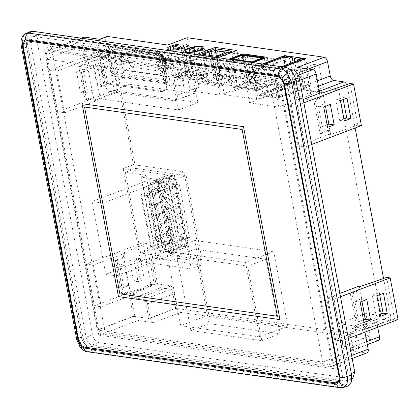 <?xml version="1.0" encoding="UTF-8"?>
<svg xmlns="http://www.w3.org/2000/svg" width="419" height="419" viewBox="0 0 419 419"><rect width="100%" height="100%" fill="white"/><g stroke="black" fill="none" stroke-linecap="round" stroke-linejoin="round"><path stroke-width="0.31" stroke-dasharray="2.1 1.57" d="M202.77 75.425A4.829 1.189 169.3 0 1 203.802 75.944A4.829 1.189 169.3 0 1 200.727 77.672A4.829 1.189 169.3 0 1 195.338 78.248A4.829 1.189 169.3 0 1 194.311 77.735A4.829 1.189 169.3 0 1 197.386 76.001A4.829 1.189 169.3 0 1 202.77 75.425M205.661 74.331A8.584 2.111 -10.7 0 0 196.087 75.352A8.584 2.111 -10.7 0 0 190.619 78.432A8.584 2.111 -10.7 0 0 192.452 79.348A8.584 2.111 -10.7 0 0 202.026 78.322A8.584 2.111 -10.7 0 0 207.489 75.242A8.584 2.111 -10.7 0 0 205.661 74.331M185.114 73.346A3.755 0.927 169.3 0 1 185.916 73.744A3.755 0.927 169.3 0 1 183.522 75.09A3.755 0.927 169.3 0 1 179.332 75.54A3.755 0.927 169.3 0 1 178.536 75.137A3.755 0.927 169.3 0 1 180.924 73.791A3.755 0.927 169.3 0 1 185.114 73.346M187.592 72.403A6.976 1.718 -10.7 0 0 179.809 73.236A6.976 1.718 -10.7 0 0 175.372 75.734A6.976 1.718 -10.7 0 0 176.855 76.478A6.976 1.718 -10.7 0 0 184.638 75.65A6.976 1.718 -10.7 0 0 189.079 73.147A6.976 1.718 -10.7 0 0 187.592 72.403M158.544 186.209A3.755 2.132 -110.8 0 0 154.91 182.37A3.755 2.132 -110.8 0 0 153.946 185.549A3.755 2.132 -110.8 0 0 157.581 189.388A3.755 2.132 -110.8 0 0 158.544 186.209M174.236 180.249A3.755 2.132 -110.8 0 0 170.601 176.409A3.755 2.132 -110.8 0 0 169.632 179.594A3.755 2.132 -110.8 0 0 173.267 183.433A3.755 2.132 -110.8 0 0 174.236 180.249M170.266 248.242A3.755 2.132 -110.8 0 0 166.631 244.403A3.755 2.132 -110.8 0 0 165.667 247.582A3.755 2.132 -110.8 0 0 169.297 251.421A3.755 2.132 -110.8 0 0 170.266 248.242M181.354 241.627A3.755 2.132 69.2 0 1 182.323 238.442A3.755 2.132 69.2 0 1 185.957 242.282A3.755 2.132 69.2 0 1 184.989 245.466A3.755 2.132 69.2 0 1 181.354 241.627M149.698 206.651A7.678 4.363 69.2 0 1 152.024 211.977A7.678 4.363 69.2 0 1 151.641 216.922A7.678 4.363 69.2 0 1 153.962 222.248A7.678 4.363 69.2 0 1 153.579 227.187A7.678 4.363 69.2 0 1 155.905 232.514A7.678 4.363 69.2 0 1 155.522 237.458A7.678 4.363 69.2 0 1 157.843 242.784A7.678 4.363 69.2 0 1 157.46 247.723L157.591 248.409L150.845 247.451L140.873 194.678L147.619 195.636L147.76 196.38A7.678 4.363 69.2 0 1 150.086 201.707A7.678 4.363 69.2 0 1 149.698 206.651L162.253 201.885A7.678 4.363 69.2 0 1 164.573 207.211A7.678 4.363 69.2 0 1 164.19 212.155A7.678 4.363 69.2 0 1 166.516 217.482A7.678 4.363 69.2 0 1 166.133 222.421A7.678 4.363 69.2 0 1 168.454 227.747A7.678 4.363 69.2 0 1 168.071 232.692A7.678 4.363 69.2 0 1 170.397 238.018A7.678 4.363 69.2 0 1 170.014 242.962L170.14 243.643L163.394 242.685L153.422 189.912L160.168 190.87L160.309 191.614A7.678 4.363 69.2 0 1 162.635 196.946A7.678 4.363 69.2 0 1 162.253 201.885M151.641 216.922L164.19 212.155M153.579 227.187L166.133 222.421M155.522 237.458L168.071 232.692M157.46 247.723L170.014 242.962M216.613 80.836A16.88 4.153 -10.7 0 0 216.817 79.919A16.88 4.153 -10.7 0 0 213.219 78.123A16.88 4.153 -10.7 0 0 199.365 78.987A16.88 4.153 -10.7 0 0 199.983 77.52A16.88 4.153 -10.7 0 0 196.385 75.724A16.88 4.153 -10.7 0 0 186.754 75.923L173.078 81.118L169.784 80.647A16.88 4.153 -10.7 0 0 166.814 83.79A16.88 4.153 -10.7 0 0 184.266 84.722A16.88 4.153 -10.7 0 0 183.642 86.183A16.88 4.153 -10.7 0 0 199.193 87.451L190.163 90.876L219.855 95.108L252.358 82.768L222.667 78.536L216.613 80.836L211.438 53.449A16.88 4.153 -10.7 0 0 211.642 52.527A16.88 4.153 -10.7 0 0 208.044 50.73A16.88 4.153 -10.7 0 0 194.191 51.6A16.88 4.153 -10.7 0 0 194.809 50.133A16.88 4.153 -10.7 0 0 191.211 48.337A16.88 4.153 -10.7 0 0 181.579 48.536L187.225 46.394L284.428 60.231L289.602 87.618L249.551 102.828L278.797 106.992L318.849 91.782L289.602 87.618M194.191 51.6L199.365 78.987M191.085 79.861A10.355 2.551 -10.7 0 0 202.639 78.631A10.355 2.551 -10.7 0 0 209.233 74.917A10.355 2.551 -10.7 0 0 207.023 73.812A10.355 2.551 -10.7 0 0 195.474 75.048A10.355 2.551 -10.7 0 0 188.88 78.762A10.355 2.551 -10.7 0 0 191.085 79.861M174.257 77.468A10.355 2.551 -10.7 0 0 185.806 76.232A10.355 2.551 -10.7 0 0 192.4 72.518A10.355 2.551 -10.7 0 0 190.195 71.419A10.355 2.551 -10.7 0 0 178.641 72.649A10.355 2.551 -10.7 0 0 172.047 76.363A10.355 2.551 -10.7 0 0 174.257 77.468M121.929 65.6A4.295 2.435 69.2 0 1 121.835 64.893L121.217 56.848A4.295 2.435 69.2 0 1 122.416 53.915A4.295 2.435 69.2 0 1 123.165 53.842L153.087 58.1A4.295 2.435 69.2 0 1 156.313 61.85L158.785 70.156A4.295 2.435 69.2 0 1 157.853 74.509A4.295 2.435 69.2 0 1 157.104 74.582L125.328 70.062A4.295 2.435 69.2 0 1 121.929 65.6M87.246 351.735A5.363 4.216 98.1 0 0 88.823 351.583C86.607 351.232 84.507 349.781 82.512 347.22L78.62 338.206L23.076 44.236C22.437 40.894 22.642 38.124 23.689 35.924L26.14 33.431M21.233 45.645A5.363 1.32 169.3 0 1 23.076 44.236L27.193 42.413L82.81 336.75L78.62 338.206A5.363 1.32 169.3 0 0 76.777 339.615M361.408 125.621L357.857 125.119L330.649 134.52L329.072 134.295L328.302 130.209L329.879 130.435L328.695 124.181M330.649 134.52L329.879 130.435L321.619 133.567L315.298 100.099L323.552 96.967L322.782 92.877M327.092 124.789L322.253 126.627L318.393 106.185L324.835 103.739L323.552 96.967L321.975 96.742L321.205 92.651M322.253 126.627L327.579 127.381M318.393 106.185L323.719 106.945M325.5 106.269L324.835 103.739M325.013 103.682L330.324 104.436M398.05 319.54L394.499 319.032L367.29 328.438L365.714 328.213L364.939 324.123L366.52 324.348L359.423 286.795M367.29 328.438L366.52 324.348L358.261 327.485L351.939 294.018L360.193 290.88L358.617 290.655L357.842 286.57M363.483 319.912L358.627 321.724L354.856 301.251L360.178 302.01M354.856 301.251L361.466 298.784L366.793 299.543M361.466 298.784L361.943 301.35M358.627 321.724L363.954 322.478M95.668 101.063L94.086 100.843L117.744 90.933L114.198 90.425L57.712 111.873L64.62 112.852L95.668 101.063L94.893 96.978L93.317 96.752L92.133 90.499L86.99 63.285L88.571 63.51L87.796 59.419L86.22 59.194L109.878 49.285L106.326 48.782L49.845 70.224L55.764 71.068L51.092 46.336L286.47 79.851L291.142 104.582L297.061 105.426L303.864 102.838M78.735 66.417L80.312 66.642L86.639 100.115L85.057 99.89L78.735 66.417L86.99 63.285L86.22 59.194M132.304 294.981L130.728 294.756L154.386 284.847L150.835 284.344L94.354 305.786L101.257 306.771L132.304 294.981L131.535 290.891L129.958 290.671L123.631 257.198L125.213 257.423L124.438 253.338L122.861 253.113L146.519 243.203L142.968 242.695L86.487 264.143L92.405 264.986L55.764 71.068L56.748 71.209L86.393 59.954L82.784 40.842A4.295 2.435 69.2 0 1 83.889 37.207M115.377 260.335L116.953 260.56L123.275 294.028L121.699 293.803L115.377 260.335L123.631 257.198L122.861 253.113M367.065 352.824A4.295 2.435 69.2 0 1 366.316 352.898L350.839 350.693A4.295 2.435 -110.8 0 0 351.588 350.619A4.295 2.435 -110.8 0 0 352.693 346.979L349.991 332.676A4.295 2.435 69.2 0 1 351.096 329.035A4.295 2.435 69.2 0 1 351.85 328.962L362.063 330.413A4.295 2.435 -110.8 0 0 362.817 330.34A4.295 2.435 -110.8 0 0 363.922 326.7L364.31 328.747L334.666 340.003L341.569 340.982L333.697 299.339L340.506 296.757M341.569 340.982L348.372 338.4M394.499 319.032L386.632 277.388M379.687 294.735L379.321 292.724L372.245 295.123L376.011 315.596L380.269 314.15M329.072 134.295L298.024 146.084L304.927 147.069L297.061 105.426M304.927 147.069L311.731 144.482M343.24 99.533L342.857 97.512L335.787 99.952L339.652 120.394L343.863 118.938M357.857 125.119L349.991 83.475M352.746 378.488L351.494 378.598L98.486 342.574C95.616 341.757 93.631 339.16 92.536 334.771L36.924 40.434L38.857 34.075L40.172 33.944L290.042 69.517M298.024 146.084L290.158 104.441L291.142 104.582L340.574 366.201L105.195 332.686L92.405 264.986L93.39 265.122L124.438 253.338M334.666 340.003L326.794 298.354L333.697 299.339M57.712 111.873L49.845 70.224M94.354 305.786L86.487 264.143M134.766 315.952L130.519 293.468A4.295 2.435 -110.8 0 0 133.918 297.93L144.136 299.386A4.295 2.435 69.2 0 1 147.54 303.848L150.243 318.157A4.295 2.435 -110.8 0 0 153.647 322.62L138.165 320.415A4.295 2.435 69.2 0 1 134.766 315.952L98.68 329.653L46.698 54.543L82.784 40.842M64.62 112.852L56.748 71.209M86.639 100.115L94.893 96.978M80.312 66.642L88.571 63.51M156.324 257.905L141.067 177.169L157.701 179.536L172.958 260.272L156.324 257.905L161.341 255.999L140.632 253.05L125.375 172.314L135.651 168.412L113.868 53.134A4.295 2.435 69.2 0 1 114.974 49.5A4.295 2.435 69.2 0 1 115.728 49.421L88.891 59.613A4.295 2.435 -110.8 0 0 88.137 59.687A4.295 2.435 -110.8 0 0 87.032 63.327L86.393 59.954L87.796 59.419M140.632 253.05L150.903 249.148L157.355 283.281L130.519 293.468M123.275 294.028L131.535 290.891M116.953 260.56L125.213 257.423M101.257 306.771L93.39 265.122M289.765 82.983L257.397 95.275L278.645 98.303L311.018 86.01L289.765 82.983L284.674 56.041M294.787 85.424L297.265 84.486L289.597 83.391L258.879 95.055L278.813 97.894L309.536 86.23L301.869 85.141L299.391 86.078L305.404 86.937L279.641 96.716L263.006 94.348L288.77 84.57L294.787 85.424L290.592 63.206M248.064 81.213L232.205 87.231L256.575 90.703L272.429 84.68L248.064 81.213L243.051 54.711M247.723 82.024L235.174 86.791L256.91 89.886L269.459 85.12L247.723 82.024L242.549 54.638M220.467 74.802L198.009 83.329L219.708 86.419L242.166 77.892L220.467 74.802L215.57 48.876M203.032 82.794L219.472 85.136L236.814 78.552L220.373 76.211L203.032 82.794L197.857 55.402L214.298 57.743L215.486 57.293M168.972 183.878L176.598 184.962L175.283 178.012A2.147 1.22 -110.8 0 0 173.581 175.781L168.585 175.069A2.147 1.22 -110.8 0 0 168.213 175.105A2.147 1.22 -110.8 0 0 167.658 176.928L168.972 183.878L153.941 189.582L163.122 190.891L179.421 184.7L166.27 182.825L156.769 182.385L143.308 187.497L151.757 188.917L151.081 189.173L153.941 189.582L153.281 189.833L160.906 190.917L159.597 183.967A2.147 1.22 -110.8 0 0 157.895 181.736L152.898 181.029A2.147 1.22 -110.8 0 0 152.521 181.066A2.147 1.22 -110.8 0 0 151.966 182.883L153.281 189.833M176.598 184.962L160.906 190.917M160.582 181.202L174.33 253.966L163.483 252.421L149.735 179.662L160.582 181.202L102.912 203.1L116.66 275.864L105.813 274.319L92.065 201.555L102.912 203.1M163.305 242.873L170.931 243.958L172.24 250.908A2.147 1.22 69.2 0 1 171.69 252.725A2.147 1.22 69.2 0 1 171.313 252.762L166.317 252.055A2.147 1.22 69.2 0 1 164.615 249.824L163.305 242.873L163.965 242.622L173.141 243.926L163.122 190.891M156.737 247.294L151.306 246.524L141.722 195.793L147.184 196.726A6.604 3.75 69.2 0 1 148.687 206.504A6.604 3.75 69.2 0 1 150.631 216.775A6.604 3.75 69.2 0 1 152.568 227.046A6.604 3.75 69.2 0 1 154.506 237.311A6.604 3.75 69.2 0 1 156.722 247.194L169.952 242.276L164.52 241.506L151.306 246.524M271.486 91.237L322.667 362.095L97.255 330.004L46.074 59.147L271.486 91.237L307.572 77.536L311.82 100.021L338.657 89.834L323.18 87.629L318.932 65.144L292.095 75.336L307.572 77.536M157.701 179.536L162.724 177.63L177.975 258.366L191.127 260.236L201.398 256.339L150.903 249.148M162.724 177.63L175.87 179.505L191.127 260.236M348.069 385.999L346.021 386.15L341.595 387.57L88.823 351.583L93.013 350.127L346.021 386.15M93.013 350.127C88.105 348.671 84.706 344.214 82.81 336.75M27.193 42.413L27.266 35.678L30.304 31.587M292.687 80.212L348.299 374.549L346.366 380.908L345.052 381.039L92.044 345.02C89.174 344.203 87.194 341.605 86.099 337.216L30.482 42.879L32.415 36.521L33.73 36.39L286.737 72.408C289.608 73.225 291.587 75.823 292.687 80.212L295.61 79.102M342.166 374.219L287.355 84.151A8.584 4.876 -110.8 0 0 280.552 75.226L30.288 39.596A8.584 4.876 -110.8 0 0 28.785 39.742A8.584 4.876 -110.8 0 0 26.575 47.022L81.386 337.091A8.584 4.876 -110.8 0 0 88.189 346.015L338.452 381.646A8.584 4.876 -110.8 0 0 339.956 381.5A8.584 4.876 -110.8 0 0 342.166 374.219L338.929 375.45M338.442 381.599A8.532 4.845 -110.8 0 0 339.935 381.447A8.532 4.845 -110.8 0 0 342.134 374.214L287.324 84.146A8.532 4.845 -110.8 0 0 280.562 75.279L30.299 39.643A8.532 4.845 -110.8 0 0 28.806 39.795A8.532 4.845 -110.8 0 0 26.607 47.022L81.417 337.096A8.532 4.845 -110.8 0 0 88.179 345.963L338.442 381.599L335.205 382.825M343.512 387.46L341.595 387.57A5.363 4.216 98.1 0 1 340.013 387.722M98.753 335.132L44.65 48.782L280.028 82.297L334.132 368.647L98.753 335.132L105.195 332.686M51.092 46.336L44.65 48.782M286.47 79.851L280.028 82.297M340.574 366.201L334.132 368.647M126.878 53.538L129.172 57.843L128.424 61.713L125.391 61.284L123.097 56.979L123.846 53.108L126.878 53.538L118.624 56.675L120.913 60.98L120.169 64.851L117.131 64.416L114.843 60.116L115.586 56.24L118.624 56.675M171.821 67.894L168.784 67.459L166.49 63.159L167.239 59.283L170.276 59.718L172.565 64.023L171.821 67.894L163.562 71.031L160.524 70.596L158.235 66.291L158.979 62.421L162.017 62.855L164.306 67.155L163.562 71.031M128.424 61.713L120.169 64.851M129.172 57.843L120.913 60.98M125.391 61.284L117.131 64.416M123.097 56.979L114.843 60.116M123.846 53.108L115.586 56.24M166.49 63.159L158.235 66.291M168.784 67.459L160.524 70.596M167.239 59.283L158.979 62.421M170.276 59.718L162.017 62.855M172.565 64.023L164.306 67.155M117.66 72.948A2.147 1.22 69.2 0 1 115.958 70.717L111.904 49.253A2.147 1.22 69.2 0 1 112.46 47.436A2.147 1.22 69.2 0 1 112.831 47.399L161.488 54.323A2.147 1.22 69.2 0 1 163.19 56.555L167.244 78.018A2.147 1.22 69.2 0 1 166.689 79.835A2.147 1.22 69.2 0 1 166.317 79.872L117.66 72.948L114.356 74.2A2.147 1.22 69.2 0 1 112.659 71.968L108.6 50.51A2.147 1.22 69.2 0 1 109.155 48.688A2.147 1.22 69.2 0 1 109.532 48.651L158.183 55.58A2.147 1.22 69.2 0 1 159.885 57.812L163.939 79.27A2.147 1.22 69.2 0 1 163.389 81.092A2.147 1.22 69.2 0 1 163.012 81.129L114.356 74.2M165.662 81.605A2.147 1.22 69.2 0 1 165.107 83.423A2.147 1.22 69.2 0 1 164.73 83.46L113.449 76.158A2.147 1.22 69.2 0 1 111.747 73.927L106.882 48.175A2.147 1.22 69.2 0 1 107.437 46.357A2.147 1.22 69.2 0 1 107.809 46.32L159.094 53.622A2.147 1.22 69.2 0 1 160.796 55.853L165.662 81.605L167.312 80.977A2.147 1.22 69.2 0 1 166.757 82.794A2.147 1.22 69.2 0 1 166.385 82.831L115.099 75.53A2.147 1.22 69.2 0 1 113.397 73.299L108.531 47.546A2.147 1.22 69.2 0 1 109.087 45.729A2.147 1.22 69.2 0 1 109.464 45.692L160.744 52.993A2.147 1.22 69.2 0 1 162.446 55.224L167.312 80.977M193.756 93.39L129.56 84.25L110.239 91.588L174.435 100.728L193.756 93.39A6.437 3.656 -110.8 0 0 194.882 93.28A6.437 3.656 -110.8 0 0 196.542 87.822L187.073 37.705M110.239 91.588A6.437 3.656 69.2 0 1 105.138 84.895L99.916 57.262L106.62 58.215A4.295 2.435 -110.8 0 0 107.369 58.141A4.295 2.435 -110.8 0 0 108.479 54.501L105.777 40.193A4.295 2.435 69.2 0 1 106.882 36.558M105.138 84.895L124.459 77.557L119.237 49.924L99.916 57.262M175.87 179.505L186.146 175.603L201.398 256.339M265.903 259.251L247.734 266.149L176.781 256.046L194.945 249.148L265.903 259.251L279.981 333.754L261.812 340.647L190.86 330.549L209.023 323.651L279.981 333.754M135.651 168.412L186.146 175.603M141.067 177.169L146.09 175.262L125.375 172.314M119.237 49.924L115.728 49.421M100.115 39.334A4.295 2.435 -110.8 0 0 99.366 39.407A4.295 2.435 -110.8 0 0 98.261 43.047L100.963 57.356A4.295 2.435 69.2 0 1 99.858 60.991A4.295 2.435 69.2 0 1 99.104 61.069L88.891 59.613M133.918 297.93L160.755 287.743L170.973 289.199L144.136 299.386M172.958 260.272L177.975 258.366M161.341 255.999L146.09 175.262M196.542 87.822L177.221 95.155L167.752 45.043M177.221 95.155A6.437 3.656 69.2 0 1 175.561 100.612A6.437 3.656 69.2 0 1 174.435 100.728M319.802 93.186L320.435 96.559A4.295 2.435 -110.8 0 0 317.036 92.096L306.818 90.64A4.295 2.435 69.2 0 1 303.414 86.178L300.711 71.869A4.295 2.435 -110.8 0 0 297.312 67.407M219.708 86.419L214.533 59.027L218.116 57.67M242.166 77.892L236.992 50.5M196.417 54.58L192.834 55.942L214.533 59.027M198.009 83.329L192.834 55.942M256.575 90.703L251.4 63.311L253.134 62.656M272.429 84.68L267.254 57.293M228.764 59.184L227.03 59.844L251.4 63.311M232.205 87.231L227.03 59.844M278.645 98.303L273.471 70.911L283.747 67.014M311.018 86.01L305.844 58.623M262.493 63.987L252.222 67.888L273.471 70.911M257.397 95.275L252.222 67.888M351.85 328.962L378.687 318.77L388.905 320.226L362.063 330.413M147.54 303.848L174.377 293.661L177.08 307.965L150.243 318.157M365.714 328.213L364.31 328.747L364.944 332.11M377.729 327.255L376.828 322.483L349.991 332.676M160.755 287.743A4.295 2.435 69.2 0 1 157.355 283.281M124.459 77.557A6.437 3.656 -110.8 0 0 129.56 84.25M346.702 84.612A4.295 2.435 69.2 0 1 347.272 86.366L355.139 128.005M383.568 278.446L390.759 316.513A4.295 2.435 69.2 0 1 389.654 320.153A4.295 2.435 69.2 0 1 388.905 320.226M378.687 318.77A4.295 2.435 -110.8 0 0 377.933 318.849A4.295 2.435 -110.8 0 0 376.828 322.483M378.425 340.432A4.295 2.435 69.2 0 1 377.676 340.506L180.484 312.427A4.295 2.435 69.2 0 1 177.08 307.965M174.377 293.661A4.295 2.435 -110.8 0 0 170.973 289.199M194.945 249.148L209.023 323.651M176.781 256.046L190.86 330.549M247.734 266.149L261.812 340.647M81.7 38.244L48.557 50.83L276.702 83.313L298.312 75.106M339.872 293.394L326.794 298.354M351.939 294.018L350.357 293.792L358.617 290.655M350.357 293.792L356.684 327.26L364.939 324.123M315.298 100.099L313.721 99.874L321.975 96.742M313.721 99.874L320.043 133.347L328.302 130.209M303.23 99.476L290.158 104.441M299.616 80.364L280.101 87.775L332.084 362.885L351.599 355.474M366.316 352.898L330.23 366.599L102.084 334.116L138.165 320.415M330.23 366.599A4.295 2.435 -110.8 0 0 330.979 366.525A4.295 2.435 -110.8 0 0 332.084 362.885M280.101 87.775A4.295 2.435 -110.8 0 0 276.702 83.313M48.557 50.83A4.295 2.435 -110.8 0 0 47.803 50.903A4.295 2.435 -110.8 0 0 46.698 54.543M98.68 329.653A4.295 2.435 -110.8 0 0 102.084 334.116M279.965 319.608L243.491 126.669M82.03 103.676L243.507 126.664M84.58 107.023L119.881 293.834L277.415 316.261M363.922 326.7L390.759 316.513M347.272 86.366L320.435 96.559M87.032 63.327L113.868 53.134M250.258 84.952L224.364 94.783L256.727 99.387L282.621 89.556L250.258 84.952L245.084 57.56L219.189 67.391L251.547 72L277.446 62.169L245.084 57.56M157.722 53.14L159.377 52.516A8.668 4.923 69.2 0 1 161.425 57.702L166.291 83.454A8.668 4.923 69.2 0 1 164.054 90.803A8.668 4.923 69.2 0 1 162.535 90.954L111.255 83.653A8.668 4.923 69.2 0 1 104.383 74.64L102.812 66.338L101.162 66.967L107.751 67.904L103.503 45.42L157.722 53.14A8.668 4.923 69.2 0 1 159.77 58.325L164.636 84.078A8.668 4.923 69.2 0 1 162.404 91.431A8.668 4.923 69.2 0 1 160.886 91.583L109.6 84.277A8.668 4.923 69.2 0 1 102.728 75.263L101.162 66.967M273.748 251.699L245.539 262.409L166.589 251.17L194.798 240.459L273.748 251.699L287.822 326.202L259.618 336.913L180.668 325.668L208.872 314.962L287.822 326.202M183.946 171.863L201.549 265.028L151.055 257.837L140.784 261.739L123.181 168.574L133.452 164.677L183.946 171.863L173.676 175.765L191.279 268.925L201.549 265.028M97.637 47.646L101.885 70.13L86.408 67.925L82.161 45.446L97.637 47.646L103.503 45.42M101.885 70.13L107.751 67.904M311.82 100.021L296.343 97.816L323.18 87.629M296.343 97.816L292.095 75.336M278.797 106.992L273.623 79.6L313.674 64.395L318.849 91.782M249.551 102.828L244.377 75.436L273.623 79.6M284.428 60.231L244.377 75.436M86.408 67.925L93.924 65.076L100.303 98.837L178.531 109.977L173.078 81.118M178.531 109.977L197.852 102.639L187.225 46.394M181.579 48.536L186.754 75.923M222.667 78.536L217.492 51.149L211.438 53.449M252.358 82.768L247.184 55.376L217.492 51.149M219.855 95.108L214.68 67.716L247.184 55.376M190.163 90.876L184.989 63.489L214.68 67.716M159.377 52.516L164.609 53.26A16.88 4.153 -10.7 0 0 161.64 56.403A16.88 4.153 -10.7 0 0 179.091 57.33A16.88 4.153 -10.7 0 0 178.468 58.796A16.88 4.153 -10.7 0 0 194.018 60.064L199.193 87.451M194.018 60.064L184.989 63.489M179.091 57.33L184.266 84.722M164.609 53.26L169.784 80.647M224.364 94.783L219.189 67.391M282.621 89.556L277.446 62.169M256.727 99.387L251.547 72M93.924 65.076L102.812 66.338M100.303 98.837L119.625 91.504L197.852 102.639M123.181 168.574L173.676 175.765M191.279 268.925L140.784 261.739M155.931 283.632L171.408 285.837L175.655 308.316L148.818 318.508L133.342 316.303L129.094 293.819L155.931 283.632L151.055 257.837M129.094 293.819L144.571 296.024L171.408 285.837M370.113 336.001L365.866 313.522L381.342 315.722L354.505 325.914L358.753 348.399L343.276 346.194L370.113 336.001L175.655 308.316M343.276 346.194L339.029 323.709L365.866 313.522M144.571 296.024L148.818 318.508M245.539 262.409L259.618 336.913M194.798 240.459L208.872 314.962M166.589 251.17L180.668 325.668M339.029 323.709L354.505 325.914M133.452 164.677L119.625 91.504M338.657 89.834L381.342 315.722M313.674 64.395L318.932 65.144M82.161 45.446L46.074 59.147M133.342 316.303L97.255 330.004M358.753 348.399L322.667 362.095M174.33 253.966L116.66 275.864M163.483 252.421L105.813 274.319M149.735 179.662L92.065 201.555M140.873 194.678L153.422 189.912M150.845 247.451L163.394 242.685M157.591 248.409L170.14 243.643M147.76 196.38L160.309 191.614M147.619 195.636L160.168 190.87M164.52 241.506L154.936 190.776L141.722 195.793M154.936 190.776L160.367 191.551L147.153 196.563M160.367 191.551L147.184 196.726M160.398 191.708A6.604 3.75 69.2 0 1 161.902 201.492L148.687 206.504M161.902 201.492A6.604 3.75 69.2 0 1 163.839 211.757L150.631 216.775M163.839 211.757A6.604 3.75 69.2 0 1 165.783 222.028L152.568 227.046M165.783 222.028A6.604 3.75 69.2 0 1 167.72 232.299L154.506 237.311M167.72 232.299A6.604 3.75 69.2 0 1 169.931 242.177L156.722 247.194M173.141 243.926L189.44 237.741L176.294 235.866L166.788 235.426L153.333 240.537L161.776 241.957L161.106 242.213L151.081 189.173M161.106 242.213L163.965 242.622L178.992 236.913L186.617 238.002L170.931 243.958M161.776 241.957L151.757 188.917M158.356 241.47L148.336 188.43M153.333 240.537L143.308 187.497M166.788 235.426L156.769 182.385M176.294 235.866L166.27 182.825M176.221 186.733L169.58 185.785L170.894 192.735L177.536 193.678L176.221 186.733L175.708 187.225L176.865 193.358L170.748 192.489L170.313 193.547L169.156 187.413L169.59 186.355L175.708 187.225L162.823 192.117L163.981 198.25L176.865 193.358L177.536 193.678M178.112 196.747L171.476 195.799L172.785 202.749L179.426 203.697L178.112 196.747L177.598 197.244L178.756 203.372L172.644 202.503L172.204 203.561L171.046 197.433L171.481 196.37L177.598 197.244L164.714 202.131L165.877 208.264L178.756 203.372L179.426 203.697M180.008 206.761L173.366 205.818L174.681 212.763L181.317 213.711L180.008 206.761L179.489 207.258L180.647 213.391L174.534 212.517L174.095 213.575L172.937 207.447L173.377 206.389L179.489 207.258L166.61 212.15L167.768 218.278L180.647 213.391L181.317 213.711M181.898 216.775L175.257 215.832L176.572 222.782L183.213 223.725L181.898 216.775L181.385 217.272L182.543 223.406L176.425 222.536L175.99 223.594L174.833 217.461L175.268 216.403L181.385 217.272L168.501 222.164L169.658 228.297L182.543 223.406L183.213 223.725M183.789 226.789L177.148 225.846L178.463 232.796L185.104 233.739L183.789 226.789L183.276 227.287L184.433 233.42L178.321 232.55L177.881 233.608L176.724 227.475L177.158 226.417L183.276 227.287L170.392 232.178L171.554 238.311L184.433 233.42L185.104 233.739M189.44 237.741L179.421 184.7M186.617 238.002L187.932 244.953A2.147 1.22 69.2 0 1 187.377 246.77A2.147 1.22 69.2 0 1 187.005 246.807L182.008 246.094A2.147 1.22 69.2 0 1 180.306 243.863L178.992 236.913M171.554 238.311L167.144 237.683L177.881 233.608M167.144 237.683L165.987 231.55L176.724 227.475M165.987 231.55L170.392 232.178M169.658 228.297L165.254 227.669L175.99 223.594M165.254 227.669L164.096 221.536L174.833 217.461M164.096 221.536L168.501 222.164M167.768 218.278L163.363 217.655L174.095 213.575M163.363 217.655L162.205 211.522L166.61 212.15M162.205 211.522L172.937 207.447M165.877 208.264L161.472 207.635L172.204 203.561M161.472 207.635L160.309 201.508L171.046 197.433M160.309 201.508L164.714 202.131M163.981 198.25L159.576 197.621L170.313 193.547M159.576 197.621L158.419 191.493L162.823 192.117M158.419 191.493L169.156 187.413M169.58 185.785L169.59 186.355M171.476 195.799L171.481 196.37M173.366 205.818L173.377 206.389M175.257 215.832L175.268 216.403M177.148 225.846L177.158 226.417M199.046 54.952L197.857 55.402M215.198 48.819L220.373 76.211M214.298 57.743L219.472 85.136M231.88 52.443L236.814 78.552M220.488 77.95L214.287 79.38L207.981 81.773L221.132 83.643L227.438 81.249L230.094 79.317L220.488 77.95L216.361 56.104M209.751 55.376L214.287 79.38M202.806 54.386L207.981 81.773M215.953 56.256L221.132 83.643M222.264 53.862L227.438 81.249M224.919 51.93L230.094 79.317M230.083 59.372L251.819 62.468M264.41 58.372L269.459 85.12M230 59.404L235.174 86.791M251.735 62.499L256.91 89.886M247.472 82.637L237.4 86.461L257.161 89.273L267.238 85.45L247.472 82.637L243.319 60.655M232.226 59.074L237.4 86.461M251.987 61.886L257.161 89.273M262.064 58.063L267.238 85.45M285.13 65.28L288.77 84.57M293.07 62.269L297.265 84.486M284.422 56.005L289.597 83.391M263.153 64.081L253.705 67.668L258.879 95.055M253.705 67.668L273.638 70.507L278.813 97.894M304.419 59.163L309.536 86.23M273.638 70.507L283.087 66.92M296.694 57.749L301.869 85.141M294.767 61.624L299.391 86.078M300.229 59.55L305.404 86.937M281.437 66.684L274.466 69.329L279.641 96.716M274.466 69.329L257.832 66.961L263.006 94.348M257.832 66.961L264.803 64.317M94.086 100.843L93.317 96.752L85.057 99.89M80.369 92.185L76.504 71.749L83.114 69.24L86.974 89.676L80.369 92.185L85.691 92.945L92.133 90.499M97.046 85.853L93.186 65.411L99.79 62.908L103.655 83.344L97.046 85.853L101.66 86.508L107.803 83.936L103.943 63.494L97.795 66.071L101.66 86.508M114.198 90.425L106.326 48.782M117.744 90.933L109.878 49.285M130.728 294.756L129.958 290.671L121.699 293.803M129.665 260.587L136.28 258.12L140.056 278.593L133.441 281.06L129.665 260.587L134.305 261.247L138.087 281.72L144.241 279.19L140.459 258.717L134.305 261.247M112.968 266.809L119.583 264.347L123.354 284.815L116.744 287.282L112.968 266.809L118.294 267.568L122.065 288.042L116.744 287.282M150.835 284.344L142.968 242.695M154.386 284.847L146.519 243.203M97.795 66.071L93.186 65.411M107.803 83.936L103.655 83.344M103.943 63.494L99.79 62.908M88.273 70.057L81.831 72.503L76.504 71.749M81.831 72.503L85.691 92.945M92.29 90.436L86.974 89.676M88.425 69.994L83.114 69.24M122.065 288.042L128.68 285.575L124.904 265.101L119.583 264.347M124.904 265.101L118.294 267.568M128.68 285.575L123.354 284.815M140.459 258.717L136.28 258.12M138.087 281.72L133.441 281.06M144.241 279.19L140.056 278.593M335.787 99.952L340.401 100.612M339.652 120.394L344.261 121.049M342.857 97.512L347.005 98.104M379.321 292.724L383.495 293.321M372.245 295.123L376.88 295.783M376.011 315.596L380.656 316.256M356.684 327.26L358.261 327.485M320.043 133.347L321.619 133.567M132.634 52.438A2.147 1.686 98.1 0 0 131.288 50.94A2.147 1.686 98.1 0 0 130.597 51.018A4.295 2.435 -110.8 0 0 129.848 51.092A4.295 2.435 -110.8 0 0 128.649 54.03L129.267 62.07A4.295 2.435 -110.8 0 0 129.361 62.777A4.295 2.435 -110.8 0 0 132.76 67.239A2.147 1.686 98.1 0 0 134.028 64.568A2.147 1.22 69.2 0 1 132.325 62.337A2.147 1.22 69.2 0 1 132.278 61.986L131.66 53.941A2.147 1.22 69.2 0 1 132.634 52.438L162.556 56.696A2.147 1.22 69.2 0 1 164.169 58.571L166.642 66.878A2.147 1.22 69.2 0 1 166.725 67.234A2.147 1.22 69.2 0 1 165.798 69.093L134.028 64.568M132.278 61.986A2.147 0.812 175.6 0 0 129.267 62.07L121.835 64.893M125.328 70.062L132.76 67.239L164.531 71.764A4.295 2.435 -110.8 0 0 165.285 71.686A4.295 2.435 -110.8 0 0 166.39 68.051A4.295 2.435 -110.8 0 0 166.217 67.333L163.745 59.027A4.295 2.435 -110.8 0 0 160.519 55.277L130.597 51.018L123.165 53.842M157.104 74.582L164.531 71.764A2.147 1.686 98.1 0 0 165.798 69.093M80.087 347.115A5.363 2.048 142.7 0 0 82.512 347.22M22.097 37.385A5.363 3.912 -153.4 0 1 23.689 35.924M26.575 47.022L23.37 48.237M81.417 337.096L78.18 338.327L81.386 337.091M88.189 346.015L85.047 347.21M335.315 382.84L338.452 381.646M287.324 84.146L284.119 85.361L287.355 84.151M280.552 75.226L277.315 76.452M27.052 40.821L30.288 39.596M338.929 375.434L342.134 374.214M277.42 76.473L280.562 75.279M27.156 40.837L30.299 39.643M23.37 48.253L26.607 47.022M84.942 347.194L88.179 345.963M291.226 70.706L286.737 72.408M351.284 373.418L348.299 374.549M351.494 378.598L345.052 381.039M98.486 342.574L92.044 345.02M92.536 334.771L86.099 337.216M36.924 40.434L30.482 42.879M40.172 33.944L33.73 36.39M121.217 56.848L128.649 54.03A2.147 0.812 175.6 0 1 131.66 53.941M162.556 56.696A2.147 1.686 98.1 0 0 161.205 55.198A2.147 1.686 98.1 0 0 160.519 55.277L153.087 58.1M164.169 58.571L156.313 61.85M166.642 66.878L158.785 70.156M112.831 47.399L109.532 48.651M111.904 49.253L108.6 50.51M161.488 54.323L158.183 55.58M163.19 56.555L159.885 57.812M167.244 78.018L163.939 79.27M166.317 79.872L163.012 81.129M115.958 70.717L112.659 71.968M113.449 76.158L115.099 75.53M111.747 73.927L113.397 73.299M106.882 48.175L108.531 47.546M107.809 46.32L109.464 45.692M159.094 53.622L160.744 52.993M160.796 55.853L162.446 55.224M164.73 83.46L166.385 82.831M99.104 61.069L106.62 58.215M98.261 43.047L105.777 40.193M108.479 54.501L100.963 57.356M303.414 86.178L317.466 80.841M308.332 68.978L300.711 71.869M318.482 86.214L306.818 90.64M317.036 92.096L319.425 91.19M352.693 346.979L366.745 341.647M153.647 322.62L180.484 312.427M377.676 340.506L350.839 350.693M109.6 84.277L111.255 83.653M102.728 75.263L104.383 74.64M160.886 91.583L162.535 90.954M164.636 84.078L166.291 83.454M159.77 58.325L161.425 57.702M180.306 243.863L164.615 249.824M187.932 244.953L172.24 250.908M187.005 246.807L171.313 252.762M182.008 246.094L166.317 252.055M167.658 176.928L151.966 182.883M168.585 175.069L152.898 181.029M173.581 175.781L157.895 181.736M175.283 178.012L159.597 183.967M198.627 48.552L203.802 75.944M185.711 52.443L190.619 78.432M180.741 46.357L185.916 73.744M170.543 50.201L175.372 75.734M170.601 176.409L154.91 182.37M182.323 238.442L166.631 244.403M216.817 79.919L211.642 52.527M199.983 77.52L194.809 50.133M209.233 74.917L204.053 47.525M192.4 72.518L187.225 45.132M122.416 53.915L129.848 51.092L131.288 50.94L161.205 55.198C163.525 56.23 164.651 57.361 164.573 58.581L167.186 67.464C167.233 70.188 166.6 71.597 165.285 71.686L157.853 74.509M28.785 39.742L25.549 40.973M339.956 381.5L336.719 382.725M337.206 382.484L339.935 381.447M26.078 40.832L28.806 39.795M351.918 378.802L346.366 380.908M38.857 34.075L32.415 36.521M112.46 47.436L109.155 48.688M166.689 79.835L163.389 81.092M107.437 46.357L109.087 45.729M165.107 83.423L166.757 82.794M172.047 76.363L166.872 48.976M188.88 78.762L183.705 51.375M175.561 100.612L194.882 93.28M352.17 358.481L330.979 366.525M362.817 330.34L389.654 320.153M351.588 350.619L367.316 344.648M377.933 318.849L351.096 329.035M81.296 38.187L47.803 50.903M88.137 59.687L114.974 49.5M99.366 39.407L99.717 39.276M107.369 58.141L99.858 60.991M162.404 91.431L164.054 90.803M183.642 86.183L178.468 58.796M166.814 83.79L161.64 56.403M187.377 246.77L171.69 252.725M184.989 245.466L169.297 251.421M168.213 175.105L152.521 181.066M173.267 183.433L157.581 189.388M184.25 47.609L189.079 73.147M173.356 47.75L178.536 75.137M202.581 49.259L207.489 75.242M189.137 50.348L194.311 77.735"/><path stroke-width="0.63" d="M190.163 50.861A4.829 1.189 -10.7 0 0 195.553 50.285A4.829 1.189 -10.7 0 0 198.627 48.552A4.829 1.189 -10.7 0 0 197.595 48.038A4.829 1.189 -10.7 0 0 192.211 48.614A4.829 1.189 -10.7 0 0 189.137 50.348A4.829 1.189 -10.7 0 0 190.163 50.861M200.486 46.944A8.584 2.111 -10.7 0 0 190.912 47.965A8.584 2.111 -10.7 0 0 185.444 51.045A8.584 2.111 -10.7 0 0 187.272 51.956A8.584 2.111 -10.7 0 0 196.851 50.935A8.584 2.111 -10.7 0 0 202.314 47.855A8.584 2.111 -10.7 0 0 200.486 46.944M174.157 48.148A3.755 0.927 -10.7 0 0 178.347 47.703A3.755 0.927 -10.7 0 0 180.741 46.357A3.755 0.927 -10.7 0 0 179.94 45.954A3.755 0.927 -10.7 0 0 175.75 46.404A3.755 0.927 -10.7 0 0 173.356 47.75A3.755 0.927 -10.7 0 0 174.157 48.148M182.417 45.016A6.976 1.718 -10.7 0 0 174.634 45.849A6.976 1.718 -10.7 0 0 170.198 48.347A6.976 1.718 -10.7 0 0 171.68 49.091A6.976 1.718 -10.7 0 0 179.463 48.258A6.976 1.718 -10.7 0 0 183.904 45.76A6.976 1.718 -10.7 0 0 182.417 45.016M185.91 52.475A10.355 2.551 -10.7 0 0 197.464 51.238A10.355 2.551 -10.7 0 0 204.053 47.525A10.355 2.551 -10.7 0 0 201.848 46.425A10.355 2.551 -10.7 0 0 190.299 47.661A10.355 2.551 -10.7 0 0 183.705 51.375A10.355 2.551 -10.7 0 0 185.91 52.475M169.082 50.081A10.355 2.551 -10.7 0 0 180.631 48.845A10.355 2.551 -10.7 0 0 187.225 45.132A10.355 2.551 -10.7 0 0 185.02 44.026A10.355 2.551 -10.7 0 0 173.466 45.262A10.355 2.551 -10.7 0 0 166.872 48.976A10.355 2.551 -10.7 0 0 169.082 50.081M26.14 33.431L30.304 31.587L32.766 31.278L28.644 33.101A5.363 4.216 98.1 0 0 25.627 39.721L22.767 41.35A5.363 3.912 -153.4 0 1 22.097 37.385C24.155 33.866 26.407 33.342 26.14 33.431L28.644 33.101L281.416 69.093C283.548 69.47 285.617 70.937 287.607 73.498L291.619 82.47L347.162 376.44C347.723 379.808 347.477 382.594 346.429 384.794L343.512 387.46M278.394 75.708A5.363 4.216 98.1 0 1 281.416 69.093L285.774 67.302C290.676 68.758 294.075 73.215 295.971 80.678L351.588 375.015L347.162 376.44A5.363 1.32 169.3 0 1 339.893 377.482L284.344 83.517L282.045 78.269L278.394 75.708L25.627 39.721M77.924 340.186L80.223 345.434L83.873 347.99A5.363 4.216 98.1 0 0 87.246 351.735L87.246 351.735C85.879 352.149 80.553 348.519 80.087 347.115L76.777 339.615L21.233 45.645A5.363 1.32 169.3 0 0 22.375 46.216L77.924 340.186A5.363 1.32 169.3 0 1 76.777 339.615M303.864 102.838L353.542 83.978L349.991 83.475L322.782 92.877L321.205 92.651L303.23 99.476M327.579 127.381L323.719 106.945L330.324 104.436L334.189 124.872L327.579 127.381M327.092 124.789L328.873 124.118L334.189 124.872M340.506 296.757L390.183 277.897L386.632 277.388L359.423 286.795L357.842 286.57L339.872 293.394M360.178 302.01L366.793 299.543L370.569 320.016L363.954 322.478L360.178 302.01M361.943 301.35L365.242 319.257L370.569 320.016M365.242 319.257L363.483 319.912M348.372 338.4L398.05 319.54L390.183 277.897M380.656 316.256L376.88 295.783L383.495 293.321L387.271 313.789L380.656 316.256M380.269 314.15L383.086 313.197L379.687 294.735M350.865 118.54L344.261 121.049L340.401 100.612L347.005 98.104L350.865 118.54L346.717 117.954L343.24 99.533M311.731 144.482L361.408 125.621L353.542 83.978M343.863 118.938L346.717 117.954M328.873 124.118L325.5 106.269M290.042 69.517L293.18 69.968C296.05 70.78 298.035 73.383 299.124 77.766L354.741 372.103L352.746 378.488M351.588 375.015L351.431 382.049L348.069 385.999L343.611 387.428L340.013 387.722L87.246 351.735M285.774 67.302L32.766 31.278M23.37 48.237L78.175 338.311A8.532 4.845 -110.8 0 0 84.942 347.194L335.205 382.825A8.532 4.845 -110.8 0 0 336.698 382.678A8.532 4.845 -110.8 0 0 338.898 375.445L284.087 85.376A8.532 4.845 -110.8 0 0 277.326 76.504L27.062 40.873A8.532 4.845 -110.8 0 0 25.569 41.025A8.532 4.845 -110.8 0 0 23.37 48.253L78.18 338.327M23.338 48.248A8.584 4.876 69.2 0 1 25.549 40.973A8.584 4.876 69.2 0 1 27.052 40.821L277.315 76.452A8.584 4.876 69.2 0 1 284.119 85.376L338.929 375.45A8.584 4.876 69.2 0 1 336.719 382.725A8.584 4.876 69.2 0 1 335.216 382.877L335.315 382.84M85.047 347.21L335.216 382.877M84.952 347.246A8.584 4.876 69.2 0 1 78.149 338.322M295.971 80.678L291.619 82.47A5.363 1.32 169.3 0 1 284.344 83.517M83.873 347.99L336.646 383.977A5.363 4.216 98.1 0 0 340.013 387.722M279.95 319.618L243.491 126.669L82.014 103.682L118.472 296.626L279.95 319.618L118.472 296.626M81.296 38.187L83.889 37.207A4.295 2.435 69.2 0 1 84.638 37.129L100.115 39.334L107.631 36.479L167.752 45.043L187.073 37.705L324.149 57.22A4.295 2.435 69.2 0 1 327.548 61.682L308.332 68.978M99.717 39.276L106.882 36.558A4.295 2.435 69.2 0 1 107.631 36.479M317.466 80.841L330.251 75.991L327.548 61.682M218.116 57.67L236.992 50.5L215.293 47.41L196.417 54.58M215.57 48.876L215.293 47.41M253.134 62.656L267.254 57.293L242.889 53.826L228.764 59.184M243.051 54.711L242.889 53.826M283.747 67.014L305.844 58.623L284.59 55.596L262.493 63.987M284.674 56.041L284.59 55.596M324.149 57.22L297.312 67.407L312.789 69.612A4.295 2.435 69.2 0 1 316.188 74.074L319.802 93.186M319.425 91.19L343.873 81.904L333.655 80.453L318.482 86.214M364.944 332.11L368.17 349.184A4.295 2.435 69.2 0 1 367.065 352.824L352.17 358.481M366.745 341.647L379.53 336.792L377.729 327.255M330.251 75.991A4.295 2.435 -110.8 0 0 333.655 80.453M343.873 81.904A4.295 2.435 69.2 0 1 346.702 84.612M355.139 128.005L383.568 278.446M379.53 336.792A4.295 2.435 69.2 0 1 378.425 340.432L367.316 344.648M82.03 103.682L118.488 296.621M242.114 129.45L84.565 107.028L242.098 129.455L277.394 316.272L242.114 129.45M277.394 316.272L119.865 293.839L84.565 107.028M215.486 57.293L231.639 51.16L215.198 48.819L199.046 54.952M209.112 51.987L202.806 54.386L215.953 56.256L222.264 53.862L224.919 51.93L215.314 50.563L209.112 51.987L209.751 55.376M231.639 51.16L231.88 52.443M215.314 50.563L216.361 56.104M251.819 62.468L264.284 57.733L242.549 54.638L230.083 59.372M232.226 59.074L251.987 61.886L262.064 58.063L242.297 55.25L232.226 59.074M264.284 57.733L264.41 58.372M242.297 55.25L243.319 60.655M264.803 64.317L283.595 57.178L289.613 58.037L290.592 63.206M283.595 57.178L285.13 65.28M289.613 58.037L292.09 57.094L293.07 62.269M292.09 57.094L284.422 56.005L263.153 64.081M283.087 66.92L304.356 58.843L304.419 59.163M304.356 58.843L296.694 57.749L294.217 58.691L294.767 61.624M294.217 58.691L300.229 59.55L281.437 66.684M383.086 313.197L387.271 313.789M336.646 383.977L339.5 382.348L339.893 377.482M339.5 382.348A5.363 3.912 26.6 0 0 346.429 384.794M282.045 78.269A5.363 2.048 -37.3 0 1 287.607 73.498M80.223 345.434A5.363 2.048 142.7 0 0 80.087 347.115M22.767 41.35L22.375 46.216M22.097 37.385L22.097 37.385C21.097 40.423 20.714 42.052 20.95 42.282L21.233 45.645M293.18 69.968L291.226 70.706M299.124 77.766L295.61 79.102M354.741 372.103L351.284 373.418M298.312 75.106L312.789 69.612M84.638 37.129L81.7 38.244M316.188 74.074L299.616 80.364M351.599 355.474L368.17 349.184M185.444 51.045L185.711 52.443M170.198 48.347L170.543 50.201M336.698 382.678L337.206 382.484M25.569 41.025L26.078 40.832M352.808 378.462L351.918 378.802M183.904 45.76L184.25 47.609M202.314 47.855L202.581 49.259"/></g></svg>
